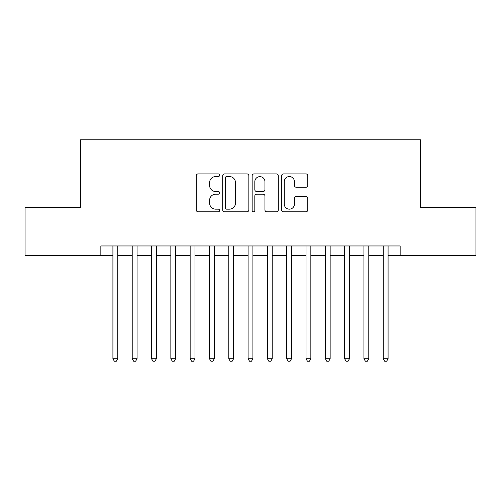 <?xml version="1.0" encoding="UTF-8"?>
<svg xmlns="http://www.w3.org/2000/svg" width="501" height="501" viewBox="0 0 501 501"><rect width="100%" height="100%" fill="white"/><g stroke="black" fill="none" stroke-linecap="round" stroke-linejoin="round"><path stroke-width="0.75" d="M219.607 175.231A1.328 1.328 0 0 0 218.279 173.903L198.139 173.903A1.898 1.898 0 0 0 196.242 175.801L196.242 209.919A1.898 1.898 0 0 0 198.139 211.81L218.279 211.81A1.328 1.328 0 0 0 219.607 210.489A1.328 1.328 0 0 0 218.279 209.161L215.668 209.161A6.068 6.068 0 0 1 209.606 203.093L209.606 200.25A6.068 6.068 0 0 1 215.668 194.188L218.279 194.188A1.328 1.328 0 0 0 219.607 192.86A1.328 1.328 0 0 0 218.279 191.532L215.668 191.532A6.068 6.068 0 0 1 209.606 185.464L209.606 182.621A6.068 6.068 0 0 1 215.668 176.559L218.279 176.559A1.328 1.328 0 0 0 219.607 175.231M305.892 187.268A1.898 1.898 0 0 0 307.789 185.37L307.789 175.801A1.898 1.898 0 0 0 305.892 173.903L283.528 173.903A1.898 1.898 0 0 0 281.631 175.801L281.631 209.919A1.898 1.898 0 0 0 283.528 211.81L305.892 211.81A1.898 1.898 0 0 0 307.789 209.919L307.789 198.352A1.898 1.898 0 0 0 305.892 196.461L296.323 196.461A1.898 1.898 0 0 0 294.425 198.352L294.425 204.089A5.073 5.073 0 0 1 289.359 209.161A5.073 5.073 0 0 1 284.286 204.089L284.286 181.625A5.073 5.073 0 0 1 289.359 176.559A5.073 5.073 0 0 1 294.425 181.625L294.425 185.37A1.898 1.898 0 0 0 296.323 187.268L305.892 187.268M100.845 255.616L25.05 255.616L25.05 207.339L80.567 207.339L80.567 139.754L420.433 139.754L420.433 207.339L475.95 207.339L475.95 255.616L400.155 255.616L400.155 245.96L100.845 245.96L100.845 255.616L112.913 255.616M248.84 175.801A1.898 1.898 0 0 0 246.943 173.903L224.58 173.903A1.898 1.898 0 0 0 222.682 175.801L222.682 209.919A1.898 1.898 0 0 0 224.58 211.81L246.943 211.81A1.898 1.898 0 0 0 248.84 209.919L248.84 175.801M254.057 173.903L276.42 173.903A1.898 1.898 0 0 1 278.318 175.801L278.318 209.919A1.898 1.898 0 0 1 276.42 211.81L266.851 211.81A1.898 1.898 0 0 1 264.954 209.919L264.954 196.079A1.898 1.898 0 0 0 263.056 194.188L256.706 194.188A1.898 1.898 0 0 0 254.815 196.079L254.815 210.489A1.328 1.328 0 0 1 253.487 211.81A1.328 1.328 0 0 1 252.16 210.489L252.16 175.801A1.898 1.898 0 0 1 254.057 173.903M117.741 255.616L132.22 255.616M137.049 255.616L151.534 255.616M156.362 255.616L170.847 255.616M175.669 255.616L190.155 255.616M194.983 255.616L209.468 255.616M214.29 255.616L228.775 255.616M233.604 255.616L248.089 255.616M252.911 255.616L267.396 255.616M272.225 255.616L286.71 255.616M291.532 255.616L306.017 255.616M310.845 255.616L325.331 255.616M330.153 255.616L344.638 255.616M349.466 255.616L363.951 255.616M368.78 255.616L383.259 255.616M388.087 255.616L400.155 255.616M226.665 176.559A1.328 1.328 0 0 0 225.337 177.886L225.337 207.834A1.328 1.328 0 0 0 226.665 209.161L229.414 209.161A6.068 6.068 0 0 0 235.476 203.093L235.476 182.621A6.068 6.068 0 0 0 229.414 176.559L226.665 176.559M264.954 181.725A5.073 5.073 0 0 0 259.881 176.653A5.073 5.073 0 0 0 254.815 181.725L254.815 189.635A1.898 1.898 0 0 0 256.706 191.532L263.056 191.532A1.898 1.898 0 0 0 264.954 189.635L264.954 181.725M117.741 245.96L117.741 358.735L112.913 358.735L112.913 245.96M117.741 358.735L116.295 361.246L114.36 361.246L112.913 358.735M137.049 245.96L137.049 358.735L132.22 358.735L132.22 245.96M137.049 358.735L135.602 361.246L133.673 361.246L132.22 358.735M156.362 245.96L156.362 358.735L151.534 358.735L151.534 245.96M156.362 358.735L154.915 361.246L152.98 361.246L151.534 358.735M175.669 245.96L175.669 358.735L170.847 358.735L170.847 245.96M175.669 358.735L174.223 361.246L172.294 361.246L170.847 358.735M194.983 245.96L194.983 358.735L190.155 358.735L190.155 245.96M194.983 358.735L193.536 361.246L191.601 361.246L190.155 358.735M214.29 245.96L214.29 358.735L209.468 358.735L209.468 245.96M214.29 358.735L212.844 361.246L210.915 361.246L209.468 358.735M233.604 245.96L233.604 358.735L228.775 358.735L228.775 245.96M233.604 358.735L232.157 361.246L230.222 361.246L228.775 358.735M252.911 245.96L252.911 358.735L248.089 358.735L248.089 245.96M252.911 358.735L251.464 361.246L249.536 361.246L248.089 358.735M272.225 245.96L272.225 358.735L267.396 358.735L267.396 245.96M272.225 358.735L270.778 361.246L268.843 361.246L267.396 358.735M291.532 245.96L291.532 358.735L286.71 358.735L286.71 245.96M291.532 358.735L290.085 361.246L288.156 361.246L286.71 358.735M310.845 245.96L310.845 358.735L306.017 358.735L306.017 245.96M310.845 358.735L309.399 361.246L307.464 361.246L306.017 358.735M330.153 245.96L330.153 358.735L325.331 358.735L325.331 245.96M330.153 358.735L328.706 361.246L326.777 361.246L325.331 358.735M349.466 245.96L349.466 358.735L344.638 358.735L344.638 245.96M349.466 358.735L348.02 361.246L346.085 361.246L344.638 358.735M368.78 245.96L368.78 358.735L363.951 358.735L363.951 245.96M368.78 358.735L367.327 361.246L365.398 361.246L363.951 358.735M388.087 245.96L388.087 358.735L383.259 358.735L383.259 245.96M388.087 358.735L386.64 361.246L384.705 361.246L383.259 358.735"/></g></svg>
